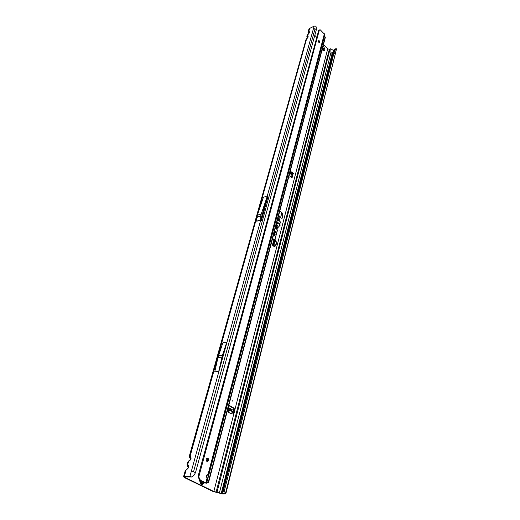 <?xml version="1.0" encoding="UTF-8"?>
<svg xmlns="http://www.w3.org/2000/svg" width="520" height="520" viewBox="0 0 520 520"><rect width="100%" height="100%" fill="white"/><g stroke="black" fill="none" stroke-linecap="round" stroke-linejoin="round"><path stroke-width="0.78" d="M323.037 46.157L323.713 46.67C325.397 49.946 325.084 51.136 322.777 50.239L322.179 49.419M322.887 50.343L323.083 50.375C323.928 49.92 323.875 48.977 322.92 47.561L322.719 47.372M323.284 50.336L322.706 47.424M204.88 482.716L201.481 484.647L200.538 483.418L201.181 483.119L201.702 484.12L204.003 482.833M290.361 173.511L290.667 173.979L291.882 173.297L289.959 173.264M291.245 174.564L292.903 174.343L293.02 173.791L291.688 172.679L289.939 172.315M293.371 173.427L292.435 172.198L290.141 171.567M232.83 400.394L232.642 401.135L232.83 400.394M289.081 177.365L288.945 177.899L289.081 177.365M333.353 52.657L334.132 52.436L335.192 54.45L336.388 48.75L334.724 49.147L333.353 52.657L223.594 489.788L224.139 493.207L225.81 493.838L222.865 494L213.005 491.485L184.477 477.62L183.534 476.794L185.237 470.73L187.544 468.839C188.702 467.695 189.014 466.576 188.474 465.498L188.149 466.609L187.05 464.243L187.441 465.731L187.701 464.366L187.05 464.243L187.59 462.332L189.891 460.428C191.042 459.284 191.347 458.185 190.814 457.125L190.034 456.021L189.384 455.91L189.774 457.379L256.704 217.588M188.266 467.331L188.019 467.863L188.149 466.609L188.266 467.331M190.814 457.125L190.483 458.237L189.384 455.91L305.949 39.741L307.788 37.681L308.256 35.997L307.522 35.854L306.865 36.459L306.995 37.219L307.3 36.959L307.853 34.379L309.361 32.779M307.203 38.103L306.865 36.459L307.138 35.49L308.971 33.436L309.439 31.765L308.704 31.629L307.996 32.526L308.178 32.994L308.483 32.727L309.595 28.431L308.887 29.244L307.996 32.526L308.302 33.943M279.097 230.75L279.006 231.101L279.097 230.75M271.459 242.769L273.007 245.427L274.417 245.928C276.692 244.582 276.731 242.444 274.547 239.519L272.382 239.258M273.26 239.005L272.415 239.135M271.356 243.165L272.838 245.518L274.274 246.025L275.151 245.681M271.329 243.263L272.922 245.739C276.159 248.443 277.921 241.599 274.625 239.207L272.506 238.771M274.144 246.285C276.789 244.972 276.894 242.645 274.463 239.297L272.493 238.823M279.63 216.053L278.661 218.335L280.118 220.031L278.947 218.29L279.448 216.372L280.8 217.412L279.63 216.053M280.586 217.536L279.422 215.982M278.675 219.7L277.94 221.097L278.596 219.98L280.937 222.697L278.675 219.7M280.8 222.534L278.473 219.629M277.797 222.683L279.519 224.517L279.37 226.135L279.728 224.757L280.325 225.076L279.799 224.471L280.053 223.489L279.591 224.231L277.778 222.294L277.44 224.049L277.764 222.651M227.669 409.715L230.178 409.832L234.24 412.178L234.228 412.542L232.583 412.796L233.058 413.842L233.968 413.29L234.162 412.549M232.947 413.771L233.337 412.626M234.546 411.053L234.15 408.194L228.872 405.119M224.139 493.207L224.425 493.578L222.008 493.578L216.138 492.043L329.355 49.212L327.717 48.88L323.486 44.434M316.784 37.395L314.802 35.315M313.606 34.06L312.325 32.715M193.85 475.553L191.744 477.022L185.218 476.983L184.782 477.132L185.315 477.601L213.85 491.485L216.138 492.043M280.488 211.367L281.723 212.817L280.858 216.151L281.931 213.057L282.562 215.397L281.892 219.011L282.783 215.579L282.113 212.901L280.488 211.367M275.067 232.089L274.3 235.001L275.509 236.386L275.36 238.329L275.776 236.717L274.593 234.949L275.288 232.271L276.036 231.985L276.425 233.175L276.101 234.416L275.892 233.799L275.788 234.195L276.153 235.268L276.653 233.35L275.613 231.53L275.067 232.089M276.77 225.569L276.016 228.456L277.219 229.84L277.062 231.764L277.478 230.172L276.302 228.404L276.991 225.752L277.719 225.472L278.122 226.661L277.803 227.89L277.596 227.279L277.492 227.669L277.856 228.735L278.343 226.837L277.297 225.024L276.77 225.569M289.088 175.565L291.681 177.678L292.396 177.144L292.714 174.408M291.564 177.645L291.98 174.668M233.844 410.651L233.324 408.278L228.742 405.606M227.962 408.584L230.477 408.7L234.533 411.047L234.462 412.432M193.55 471.731L315.042 28.821L316.342 29.692L195.52 472.498L191.341 471.269L267.384 195.93L261.235 214.039L260.715 216.183L260.754 219.98M315.042 28.821L313.443 28.659L314.139 26.137L309.595 28.431M260.656 220.012L256.731 221.24L256.757 217.009L263.413 197.275L267.384 195.93M226.811 342.108L222.839 342.829L217.964 357.65L214.747 371.846L218.764 371.254L226.811 342.108L222.436 355.271L218.764 371.254M183.534 476.794L189.924 476.404L191.341 471.269M261.365 220.578L267.982 196.56L261.365 220.578M273.26 243.107L272.994 242.06L273.397 241.566L273.774 241.709L273.338 242.749L274.047 242.106L274.502 243.172L273.839 243.503L274.072 242.508L273.26 243.107M273.299 243.847L272.766 243.016L274.228 244.16L273.891 245.44L273.904 244.322L273.533 244.03L273.091 244.654L273.299 243.847M274.514 240.682L273.565 239.941L273.656 239.597L275.113 240.74L273.877 241.111L274.736 242.197L273.273 241.053L274.514 240.682L273.338 240.812M329.355 49.212L330.779 48.743L333.001 50.225L334.451 49.836M314.139 26.137L315.562 26.091L316.206 26.884L316.342 29.692M191.744 477.022L189.924 476.404M222.008 493.578L332.657 53.632L332.105 53.541L332.397 52.39L332.085 53.514L330.961 52.507L330.779 48.743M223.594 489.788L224.594 489.86L225.141 493.279M335.589 49.023L334.132 52.436L224.594 489.86M281.756 218.849L282.594 215.592L281.944 212.986L280.507 211.296M280.923 216.229L281.931 213.057M276.048 234.962L276.464 233.369L275.281 231.686M275.217 238.167L275.464 236.223L274.391 235.001L275.1 232.284L275.665 231.868M277.752 228.43L278.161 226.857L276.985 225.18M276.919 231.602L277.167 229.678L276.101 228.456L276.809 225.771L277.361 225.362M279.591 224.231L277.622 222.397M280.105 225.199L279.604 224.523L279.793 223.47M279.227 225.972L279.728 224.757M277.297 223.886L277.608 222.703M278.005 221.175L278.499 220.006M279.981 219.869L278.746 218.342L279.448 216.359M273.877 241.111L274.625 241.917M275.028 241.078L273.592 241.105M275.113 240.74L274.846 241.066M273.611 239.779L274.911 240.799M273.533 244.03L273.169 244.712M274.228 244.16L273.735 245.323M272.714 243.197L274.021 244.218M273.169 241.683L273.52 241.969M273.715 243.055L273.37 243.172M274.072 242.508L273.533 243.055M274.502 243.172L274.014 243.6M274.261 242.183L274.313 243.185M273.228 242.229L273.175 242.84M273.403 241.975L273.039 242.242M309.439 31.765L309.361 32.773M308.256 35.997L307.788 37.681M257.829 213.577L306.663 38.623L307.723 37.596M195.52 472.498L194.337 474.884L191.867 476.723M184.294 476.535L186.108 470.048L187.564 468.325M187.544 468.839L187.883 468.052M190.333 459.505L190.483 458.237L190.606 458.939M188.474 465.498L187.701 464.366L188.799 460.87L189.904 459.934M189.891 460.428L190.222 459.661M334.724 49.147L335.199 48.659M231.621 413.062L231.257 413.374M228.033 411.723L228.222 410.267L228.241 412.165L231.01 413.491L232.941 411.95L231.238 413.387M228.312 411.704L230.282 410.345L228.15 410.046L229.879 410.378L228.312 411.704M232.889 412.009L229.821 410.156L233.025 411.821M202.436 484.471L203.294 482.638M207.766 474.149L208.65 474.363L208.111 474.078C206.525 474.773 206.18 476.086 207.071 478.023L207.539 478.595L208.65 474.474L324.662 34.424L320.333 29.861L319.404 29.907L198.822 476.749L198.114 476.769L198.679 474.097L318.714 30.251L319.404 29.907M206.707 477.373L207.395 474.351M207.85 458.088C206.167 458.231 205.79 459.284 206.713 461.247L206.96 461.422C208.644 461.266 209.02 460.207 208.084 458.25L207.85 458.088M206.999 461.435C207.981 460.506 208.058 459.459 207.233 458.289L206.947 458.101M319.319 40.833L318.74 40.521L318.864 42.549L319.442 42.855L319.319 40.833M319.156 42.777L318.325 40.944M198.114 476.769L199.596 480.012L206.264 483.184L205.12 482.976M206.264 483.184L205.79 482.853L207.071 478.023M324.662 34.424L324.467 35.73L325.312 37.492L208.494 482.8L206.823 482.125M208.455 482.813L206.98 481.891L206.303 483.269L207.539 478.595M206.758 482.32L207.149 482.313M201.578 481.078L202.026 482.072L203.847 482.833L204.49 482.508M203.847 482.833L204.737 482.775M202.118 481.338L202.384 481.929L204.016 482.671M200.037 480.318L200.609 480.311L199.531 478.92L198.822 476.749M200.609 480.311L205.79 482.853M201.481 484.647L201.702 484.12M292.988 173.758L293.248 173.017M233.149 413.368L233.968 413.29L213.85 491.485M232.589 412.971L232.083 412.678M230.393 410.293L232.928 411.873L231.244 413.569M230.893 413.686L228.241 412.165M229.821 410.156L227.656 409.754L228.163 410.046L227.572 410.079M327.717 48.88L234.748 410.254L233.928 410.339M185.315 477.601L185.49 476.976M290.602 171.665L291.148 171.775M200.538 483.418L199.329 479.719M232.739 412.685L232.343 412.457L232.726 412.692M291.817 174.727L290.999 173.894M290.589 173.485L289.835 172.725M267.293 195.962L313.443 28.659M217.055 492.037L330.083 48.867M219.459 492.603L330.961 52.507M332.105 53.541L221.24 493.402M332.657 53.632L333.502 50.277M336.459 49.114L225.492 493.487M223.561 490.139L224.562 490.204M223.691 491.686L224.692 491.757M308.483 32.727L309.199 33.033M308.347 33.794L308.178 32.994M307.3 36.959L308.016 37.271M307.171 38.019L306.995 37.219M187.441 465.731L188.272 467.266M188.162 467.578L187.187 465.485M189.774 457.379L190.606 458.9M190.476 459.225L189.52 457.145M256.744 221.13L260.767 219.869M256.704 217.458L260.715 216.183M256.757 217.009L260.767 215.735M257.231 215.319L261.235 214.039M257.25 215.248L261.261 213.967M217.945 357.74L221.942 357.084M217.964 357.65L221.962 356.993M218.446 355.934L222.436 355.271M218.472 355.849L222.463 355.186M292.142 175.546L292.877 175.286M291.655 177.405L292.396 177.144M233.239 408.219L234.065 408.142M291.688 172.679L291.947 171.944M292.175 172.933L292.435 172.198M234.533 411.047L234.24 412.178M230.477 408.7L230.178 409.832M229.379 408.441L229.086 409.572M200.317 480.454L201.181 483.119L201.994 481.956M199.596 480.012L200.272 480.318M325.182 36.888L208.156 482.56L207.48 482.515M203.151 482.579L203.788 482.163M202.026 482.072L202.547 482.034M206.98 481.891L324.506 35.867M198.906 478.933L199.531 478.92M208.111 474.078L324.409 33.735M324.467 35.73L206.785 482.241M291.454 174.772L290.667 173.979M290.192 173.498L289.75 173.056M335.192 54.45L225.81 493.838M307.151 35.451L307.846 34.392M305.962 39.696L306.657 38.636M186.095 469.963L185.237 470.737M188.448 461.565L187.59 462.332M233.324 408.278L234.15 408.194M293.124 174.135L293.384 173.4M207.597 474.221L208.65 474.474M204.399 482.541L204.783 482.651M201.864 481.962L202.384 481.929M207.233 458.289L208.084 458.25"/></g></svg>
